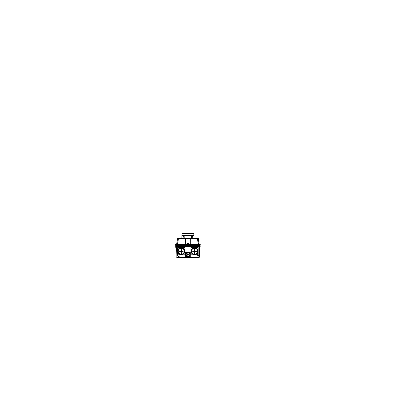 <?xml version="1.0" encoding="UTF-8"?>
<svg xmlns="http://www.w3.org/2000/svg" width="402" height="402" viewBox="0 0 402 402"><rect width="100%" height="100%" fill="white"/><g stroke="black" fill="none" stroke-linecap="round" stroke-linejoin="round"><path stroke-width="0.6" d="M180.302 257.566L180.302 257.215L180.302 257.566M195.538 257.215L195.533 257.566L195.538 257.215M176.845 253.572A3.558 3.558 0 0 0 180.408 257.004A3.558 3.558 0 0 1 176.845 253.572M176.146 246.491L199.688 246.491M197.804 253.818L198.412 253.933L197.905 253.818L197.905 253.26L197.794 253.818L197.287 253.818L197.89 253.818M198.156 254.255L197.538 254.255M175.79 247.461L176.453 247.602M176.146 247.577L175.795 247.567L175.759 246.491L200.08 246.511L200.04 247.567L199.688 247.577M199.387 247.602L199.754 247.632M199.688 248.944L199.663 247.662M177.453 244.21L176.624 244.21L177.453 244.441L178.362 239.049L185.533 238.743L178.362 239.049L177.453 244.21L185.593 244.436L185.533 238.743L185.593 244.21L177.453 244.21M197.975 238.632L197.975 238.617A140.529 140.529 0 0 1 198.186 238.632L197.794 238.607A0.563 0.563 0 0 1 197.935 238.632M177.649 238.632A140.529 140.529 0 0 1 198.186 238.632A140.529 140.529 0 0 0 177.649 238.632A140.529 140.529 0 0 1 198.186 238.632A140.529 140.529 0 0 0 177.649 238.632A140.529 140.529 0 0 1 198.186 238.632A140.529 140.529 0 0 0 177.649 238.632A140.529 140.529 0 0 1 198.186 238.632A140.529 140.529 0 0 0 177.649 238.632A140.529 140.529 0 0 1 177.86 238.617A140.529 140.529 0 0 1 178.036 238.607L178.061 238.607A0.563 0.563 0 0 0 177.905 238.632M185.819 238.275L178.322 238.587L185.523 238.28L185.523 238.848M194.377 238.486L195.91 238.296L194.417 238.291M179.764 238.497L181.141 238.421L179.764 238.497M176.126 245.366L176.126 246.145L199.709 246.145L199.709 245.366L175.739 245.371L199.256 245.381L199.231 244.441L199.683 244.441L199.683 244.723L176.151 244.723L176.151 244.441L176.619 244.723L175.759 244.723L176.041 244.441L175.759 244.723A0.281 0.281 0 0 1 176.051 244.441L175.759 244.723L200.075 244.712A0.281 0.281 0 0 0 199.784 244.441L200.075 244.723L199.794 244.441L194.658 244.441L199.794 244.441L200.075 244.723L199.216 244.723L199.221 244.441L199.216 244.723M199.709 245.361L199.256 245.381L199.226 246.13L199.231 244.712L200.075 244.712M199.211 244.21L190.246 244.441L190.277 243.305L190.246 244.21L198.382 244.21L197.472 239.049L190.302 238.743L190.277 243.305L190.302 238.743L197.472 239.049L198.382 244.21L199.211 244.21M190.045 238.275L190.312 238.28L190.045 238.275A0.563 0.533 -89.1 0 0 189.543 238.632A0.563 0.533 -89.1 0 1 190.045 238.275L191.779 238.311M188.543 238.26L185.523 238.28L185.528 238.632L185.523 238.28L184.106 238.311M190.312 238.28L190.307 238.632L190.312 238.28L197.513 238.587L197.457 239.064L197.508 238.587L190.312 238.28L190.312 238.848M194.875 238.411L194.945 238.416A140.549 140.549 0 0 1 194.975 238.416L195.236 238.431A140.549 140.549 0 0 1 195.297 238.431L195.372 238.421A140.549 140.549 0 0 1 195.648 238.436L195.648 238.456A140.549 140.549 0 0 1 195.679 238.456L195.94 238.471A140.549 140.549 0 0 1 195.99 238.471L196.156 238.461A140.549 140.549 0 0 1 196.432 238.481A140.549 140.549 0 0 1 196.452 238.502L196.734 238.486L196.457 238.476A140.549 140.549 0 0 1 196.739 238.497L196.895 238.527A140.549 140.549 0 0 1 197 238.532L197.739 238.582M196.141 238.502L196.427 238.476A140.549 140.549 0 0 1 196.452 238.502L196.749 238.476M195.352 238.456L195.648 238.456A140.549 140.549 0 0 1 195.679 238.456L195.94 238.471A140.549 140.549 0 0 1 195.99 238.471L196.151 238.451A140.549 140.549 0 0 0 195.985 238.451A140.549 140.549 0 0 1 195.99 238.451L195.99 238.486M195.236 238.411A140.549 140.549 0 0 0 194.975 238.396L195.236 238.431A140.549 140.549 0 0 1 195.297 238.431L195.302 238.416A140.549 140.549 0 0 1 195.367 238.416L195.372 238.416A140.549 140.549 0 0 1 195.372 238.421L195.573 238.431M194.774 238.411L194.668 238.381A140.549 140.549 0 0 1 194.668 238.381A140.549 140.549 0 0 1 194.95 238.396L194.684 238.381L194.95 238.416A140.549 140.549 0 0 1 194.975 238.416A140.549 140.549 0 0 0 194.95 238.416L194.603 238.381A140.549 140.549 0 0 1 194.663 238.381L194.603 238.406A140.549 140.549 0 0 0 178.835 238.532A140.549 140.549 0 0 1 194.603 238.401L194.95 238.416A140.549 140.549 0 0 1 194.975 238.416A140.549 140.549 0 0 0 194.95 238.416L194.653 238.416M196.432 238.497A140.549 140.549 0 0 1 196.452 238.502A140.549 140.549 0 0 0 196.432 238.497A140.549 140.549 0 0 1 196.437 238.481A140.549 140.549 0 0 1 196.452 238.502L196.9 238.532A140.549 140.549 0 0 1 197 238.532A140.549 140.549 0 0 0 196.905 238.527L196.9 238.492M178.835 238.532A140.549 140.549 0 0 1 194.603 238.401A140.549 140.549 0 0 0 178.835 238.532L178.835 238.532A140.549 140.549 0 0 1 194.603 238.401L194.668 238.381M188.669 233.095L186.814 233.095L187.166 233.095L187.166 233.542L187.166 233.095L188.669 233.095L186.794 233.095L186.794 233.542L188.669 233.542L188.669 233.095L188.669 233.542L189.04 233.461L189.04 233.095L188.669 233.095L193.151 233.095L193.342 233.642L193.151 233.095L193.814 233.632L194.005 238.331L193.814 233.632L193.251 233.095L193.814 233.652M193.367 233.381L193.171 233.095L193.161 233.461L189.417 233.542L189.417 233.095L189.417 233.542L189.789 233.542L189.789 233.095L190.166 233.095L189.789 233.095L189.789 233.542L190.166 233.542L190.166 233.095L190.166 233.542L190.543 233.542L190.543 233.095L190.915 233.095L190.915 233.542L191.292 233.542L191.292 233.095L193.462 233.095L193.151 233.095L193.814 233.632M193.995 238.331L193.799 233.542L182.026 233.542L181.84 238.331L182.021 233.632L182.674 233.095L182.488 233.637L182.674 233.095L184.92 233.095L184.92 233.542L186.794 233.461L186.046 233.542L186.046 233.095L186.046 233.542L185.297 233.542L185.297 233.095L185.297 233.542L184.543 233.542L184.543 233.095L184.543 233.542L184.92 233.542L184.92 233.095L186.794 233.095L186.417 233.095L186.417 233.542L186.417 233.095L186.794 233.095L186.794 233.542L189.04 233.461L182.468 233.472M192.694 236.733A0.618 0.437 90 0 0 192.256 236.095L192.674 236.713L192.719 238.341L192.674 236.713L192.251 236.095A0.618 0.437 90 0 0 192.241 236.095M191.613 236.713L192.066 236.095L191.613 236.713L191.664 238.341L191.613 236.713M184.222 236.713L184.176 238.341L184.222 236.713L183.769 236.095A0.618 0.437 -90 0 0 183.754 236.095L184.222 236.713M184.031 236.095L183.578 236.095L183.161 236.713L183.116 238.341L183.161 236.713L183.588 236.095A0.618 0.437 90 0 1 183.593 236.095A0.618 0.437 90 0 0 183.141 236.733M193.774 235.17L193.608 235.713L193.774 235.17L193.608 235.713L182.227 235.713L182.061 235.17M182.674 233.461L184.543 233.461L182.674 233.461L182.674 233.095A0.563 0.553 90 0 1 182.699 233.095M190.262 244.436L188.945 244.321M186.89 244.321L186.719 244.441A0.281 0.281 0 0 1 186.709 244.441L186.709 244.441A0.281 0.281 90 0 0 186.719 244.441L185.573 244.436M188.201 254.3L188.091 253.873A0.623 0.623 0 0 0 187.739 253.873L187.633 254.3M187.92 252.225A2.246 2.246 0 0 1 190.166 254.476A2.246 2.246 0 0 1 187.92 256.722A2.246 2.246 0 0 1 185.669 254.476A2.246 2.246 0 0 1 187.92 252.225A2.246 2.246 0 0 1 190.166 254.476A2.246 2.246 0 0 1 187.92 256.722A2.246 2.246 0 0 1 185.669 254.476A2.246 2.246 0 0 1 187.92 252.225L187.92 253.848M187.633 254.647L187.744 255.079A0.623 0.623 0 0 0 188.096 255.074L188.201 254.647M189.04 254.3L189.04 254.647M186.794 254.647L186.794 254.3M194.568 247.732A3.467 3.467 0 0 1 198.035 251.195A3.467 3.467 0 0 1 194.568 254.662A3.467 3.467 0 0 1 191.101 251.195A3.467 3.467 0 0 1 194.568 247.732A3.467 3.467 0 0 1 198.035 251.195A3.467 3.467 0 0 1 194.568 254.662A3.467 3.467 0 0 1 191.101 251.195A3.467 3.467 0 0 1 194.568 247.732L194.568 250.476A0.724 0.724 0 0 1 194.759 250.501M196.442 251.009L196.442 251.381L196.442 251.009M194.754 250.491L194.864 251.009M192.694 251.009L192.694 251.381L192.694 251.009M194.382 250.491L194.272 251.009M181.568 251.009L181.453 250.491A0.724 0.724 0 0 0 181.081 250.501A0.724 0.724 0 0 1 181.272 250.476L181.267 247.732A3.467 3.467 0 0 1 184.734 251.195A3.467 3.467 0 0 1 181.267 254.662A3.467 3.467 0 0 1 177.8 251.195A3.467 3.467 0 0 1 181.267 247.732A3.467 3.467 0 0 1 184.734 251.195A3.467 3.467 0 0 1 181.267 254.662L181.267 251.918M183.141 251.009L183.141 251.381M179.392 251.009L179.392 251.381M181.081 250.491L180.97 251.009M176.136 257.004L199.699 257.004L176.136 257.004M198.518 257.566L177.317 257.566L198.518 257.566M197.427 257.576L196.241 257.587M178.438 257.587L179.624 257.587M177.714 257.215L177.724 257.576L177.714 257.215L177.724 257.576L180.307 257.576M177.724 257.576L177.704 256.994L177.724 257.576L178.704 257.576L177.724 257.576L177.704 256.994L177.724 257.566M179.327 257.576L179.327 256.994L179.151 257.576M178.88 257.576L178.714 256.994L178.704 257.576M181.478 256.994L181.478 257.576L180.272 257.576M181.458 256.994L181.287 257.576M196.955 257.576L197.121 256.994L197.131 257.576L198.111 257.576L197.131 257.576L198.111 257.576L198.131 256.994L198.111 257.566M195.528 257.576L197.131 257.576M196.508 257.576L196.508 256.994L196.684 257.576M194.548 257.576L194.377 256.994L194.357 257.576L195.563 257.576M176.624 246.532L175.759 246.532L175.769 246.13L176.146 246.155M175.287 246.14L200.553 246.14M198.889 256.446A0.563 0.563 0 0 1 198.307 257.004M199.688 257.124L199.688 246.305L176.146 246.305L199.688 246.305L199.688 257.215L176.146 257.215L176.146 246.3L199.688 246.3L199.688 257.124L199.688 246.305L176.146 246.305L176.146 257.124M176.594 246.371L176.85 253.712M176.634 246.3L176.609 245.351M199.688 246.13L199.688 246.521L176.146 246.521L176.146 246.13M199.688 246.155L200.07 246.13L200.08 246.532L199.211 246.532M199.201 246.3L199.231 245.351M200.045 247.451L199.402 247.506M180.513 257.004A3.558 3.558 0 0 1 176.845 253.461M198.879 256.662L199.241 246.315M199.789 247.582L199.688 249.677M199.874 247.577L199.688 249.999L199.854 247.562M198.412 253.933L197.905 253.818L197.905 253.26L197.794 253.818L197.287 253.933M197.794 253.245L197.794 253.833M197.266 253.933L198.432 253.933M197.905 253.833L197.905 253.245M186.046 254.592A1.874 1.874 0 0 1 187.92 252.602A1.874 1.874 0 0 1 189.789 254.592A1.874 1.874 0 0 0 187.92 252.602A1.874 1.874 0 0 0 186.046 254.592M191.578 251.386A3 3 0 0 1 194.568 248.2A3 3 0 0 1 197.563 251.386A3 3 0 0 0 194.568 248.2A3 3 0 0 0 191.578 251.386M197.563 251.009A3 3 0 0 1 194.568 254.195A3 3 0 0 1 191.578 251.009A3 3 0 0 0 194.568 254.195A3 3 0 0 0 197.563 251.009M178.272 251.386A3 3 0 0 1 181.267 248.2A3 3 0 0 1 184.257 251.386A3 3 0 0 0 181.267 248.2A3 3 0 0 0 178.272 251.386M184.257 251.009A3 3 0 0 1 181.267 254.195A3 3 0 0 1 178.272 251.009A3 3 0 0 0 181.267 254.195A3 3 0 0 0 184.257 251.009M189.789 254.355A1.874 1.874 0 0 1 187.92 256.35A1.874 1.874 0 0 1 186.046 254.355A1.874 1.874 0 0 0 187.92 256.35A1.874 1.874 0 0 0 189.789 254.355M197.287 255.541A0.563 0.563 0 0 1 197.849 254.943A0.563 0.563 0 0 1 198.407 255.541M198.407 255.471A0.563 0.563 0 0 1 197.849 256.069A0.563 0.563 0 0 1 197.287 255.471M176.604 244.31L177.548 238.964M176.337 244.441A0.281 0.281 0 0 0 176.624 244.2L176.337 244.441L177.473 244.441L176.337 244.441M177.468 244.28L178.408 238.949M178.327 238.587L178.377 239.064L178.327 238.587L182.714 238.356M187.724 238.26L186.468 238.265M199.231 244.31L198.286 238.964M199.487 244.441L199.498 244.441A0.281 0.281 0 0 1 199.211 244.2L198.367 244.441L199.472 244.441M176.352 244.441L176.624 244.2M175.568 244.441L200.266 244.441M175.759 244.712L176.604 244.712L176.604 244.441L176.619 244.723M176.151 244.687L175.764 244.697L175.739 245.406L176.126 245.391L176.126 244.697L199.709 244.697L199.709 245.391L176.126 245.391M176.609 245.406L176.634 244.702M199.683 244.687L200.075 244.697L200.095 245.406L199.709 245.391M199.231 245.406L199.206 244.702M175.277 246.13L200.558 246.13M200.07 246.145L200.095 245.366L175.739 245.381L175.764 246.145M198.367 244.28L197.427 238.949M177.036 244.321L177.036 238.632L198.799 238.632L198.799 244.321L198.799 238.632L177.036 238.632L177.036 244.321M185.754 244.321L190.081 244.321L185.754 244.321M198.543 244.441L190.081 244.2L198.543 244.441M189.116 244.441L189.126 244.441A0.281 0.281 90 0 1 189.116 244.441L189.116 244.441A0.281 0.281 90 0 1 189.116 244.441L189.407 244.16M190.302 243.29L190.272 244.23M186.709 244.441L186.427 244.16L186.709 244.441M185.563 244.23L185.533 243.29M185.754 238.275L186.317 238.833L185.774 238.275L186.598 238.265M185.674 238.758L185.669 238.275L185.674 238.758L178.222 239.074L178.126 238.602M178.222 239.074L178.181 238.597L185.669 238.275M189.518 238.833L190.081 238.275L187.015 238.26M188.437 238.26L187.397 238.26M187.282 238.26L188.342 238.26M197.809 238.607L197.975 238.617A140.529 140.529 0 0 0 197.799 238.607L198.191 238.632M197.613 239.074L197.653 238.597L197.613 239.074L190.161 238.758L190.206 238.275M190.161 238.758L190.131 238.275M189.503 238.833L190.061 238.275M185.754 244.441L177.292 244.2L185.754 244.441M194.176 238.396L192.493 238.331M183.342 238.331L181.639 238.401M195.387 238.456L195.648 238.456A140.549 140.549 0 0 1 195.679 238.456L195.679 238.431A140.549 140.549 0 0 1 195.94 238.451A140.549 140.549 0 0 1 195.99 238.471A140.549 140.549 0 0 0 195.94 238.466A140.549 140.549 0 0 1 195.99 238.471M177.704 238.612A140.549 140.549 0 0 1 198.131 238.612A140.549 140.549 0 0 0 177.704 238.612M193.623 233.542L182.212 233.542M190.543 233.095L190.543 233.542L190.915 233.542L190.915 233.095L191.272 233.095L190.94 233.095M189.769 233.095L189.437 233.095M187.166 233.095L186.819 233.095M186.392 233.095L186.066 233.095M185.644 233.095L185.317 233.095M184.895 233.095L184.563 233.095M182.664 233.095L182.468 233.381M193.367 233.472L189.04 233.542L189.04 233.095L189.417 233.095L189.04 233.095M185.669 233.542L185.669 233.095L186.046 233.095L185.669 233.095L185.669 233.542M182.468 233.14A0.563 0.553 90 0 0 182.146 233.542M192.729 236.677L192.729 238.376M192.422 238.341L194.04 238.341M193.653 235.532L182.181 235.532M193.694 235.718L182.141 235.718M193.136 233.095A0.563 0.553 90 0 1 193.151 233.095L193.719 233.632M193.367 233.14A0.563 0.553 90 0 1 193.694 233.542M189.02 233.095L188.689 233.095L189.02 233.095M185.297 233.095L184.92 233.095L185.297 233.095M184.543 233.095L182.372 233.095L184.543 233.095M193.206 233.1L192.035 233.1M192.091 232.999L190.322 233.1M193.206 232.999L190.322 232.999M181.799 238.341L183.412 238.341M183.106 238.376L183.106 236.677M184.201 236.733A0.618 0.437 -90 0 0 183.764 236.095M184.166 236.677L184.166 238.376M191.669 238.376L191.669 236.677M191.633 236.733A0.618 0.437 -90 0 1 192.086 236.095M191.804 236.095L192.256 236.095M192.427 238.155L193.452 238.155M186.845 244.31L188.99 244.31M188.819 243.582L187.015 243.582L188.819 243.582M187.9 254.747L187.774 256.757A2.286 2.286 0 0 0 190.206 254.476A2.286 2.286 0 0 0 187.774 252.195L187.9 254.205A0.271 0.271 0 0 1 188.191 254.476A0.271 0.271 0 0 1 187.9 254.747L187.92 254.2M187.935 254.205L188.061 252.195A2.286 2.286 0 0 0 185.634 254.476A2.286 2.286 0 0 0 188.061 256.757L187.935 254.747A0.271 0.271 0 0 1 187.644 254.476A0.271 0.271 0 0 1 187.935 254.205M186.779 254.3L187.649 254.3M187.649 254.647L186.779 254.647M187.744 255.084L187.744 254.752M188.091 254.752L188.091 255.084M189.061 254.647L188.186 254.647M188.186 254.3L189.061 254.3M188.061 252.23A2.246 2.246 0 0 0 185.669 254.476A2.246 2.246 0 0 0 188.061 256.717M187.774 256.717A2.246 2.246 0 0 0 190.166 254.476A2.246 2.246 0 0 0 187.774 252.23M185.578 252.139L190.257 252.139L190.257 256.813L185.578 256.813L185.578 252.139M194.553 251.466L194.347 254.717A3.528 3.528 0 0 0 198.101 251.195A3.528 3.528 0 0 0 194.347 247.672L194.553 250.928A0.266 0.266 0 0 1 194.839 251.195A0.266 0.266 0 0 1 194.553 251.466M194.588 250.928L194.789 247.672A3.528 3.528 0 0 0 191.04 251.195A3.528 3.528 0 0 0 194.789 254.717L194.588 251.466A0.266 0.266 0 0 1 194.302 251.195A0.266 0.266 0 0 1 194.588 250.928M192.709 251.381L192.709 251.009M192.664 251.009L194.302 251.009M194.302 251.381L192.664 251.381M194.382 251.903L194.382 251.486M194.754 251.486L194.754 251.903M194.764 251.893A0.724 0.724 0 0 1 194.377 251.893M196.472 251.381L194.834 251.381M194.834 251.009L196.472 251.009M196.432 251.009L196.432 251.381M194.789 247.738A3.467 3.467 0 0 0 191.101 251.195A3.467 3.467 0 0 0 194.789 254.657M194.352 254.657A3.467 3.467 0 0 0 198.035 251.195A3.467 3.467 0 0 0 194.352 247.738M190.965 247.592L198.176 247.592L198.176 254.803L190.965 254.803L190.965 247.592M181.252 251.466L181.046 254.717A3.528 3.528 0 0 0 184.794 251.195A3.528 3.528 0 0 0 181.046 247.672L181.252 250.928A0.266 0.266 0 0 1 181.533 251.195A0.266 0.266 0 0 1 181.252 251.466M181.282 250.928L181.488 247.672A3.528 3.528 0 0 0 177.739 251.195A3.528 3.528 0 0 0 181.488 254.717L181.267 251.466A0.266 0.266 0 0 1 180.995 251.195A0.266 0.266 0 0 1 181.282 250.928M179.362 251.009L181 251.009M181 251.381L179.362 251.381M181.453 251.486L181.453 251.903A0.724 0.724 0 0 1 181.071 251.893L181.081 251.486M183.171 251.381L181.533 251.381M181.533 251.009L183.171 251.009M181.483 247.738A3.467 3.467 0 0 0 177.8 251.195A3.467 3.467 0 0 0 181.483 254.657M181.051 254.657A3.467 3.467 0 0 0 184.734 251.195A3.467 3.467 0 0 0 181.051 247.738M177.659 247.592L184.87 247.592L184.87 254.803L177.659 254.803L177.659 247.592M197.538 254.25L198.156 254.25M176.614 246.145L176.578 245.351M197.794 238.607L196.839 238.542L197.794 238.607M176.604 244.441L176.609 246.13L176.604 244.712L199.231 244.712L199.231 244.441M186.297 238.632A0.563 0.533 -90.9 0 0 185.789 238.275A0.563 0.533 -90.9 0 1 186.297 238.632M199.256 245.406L199.231 244.697M198.412 244.391L197.452 238.944M198.543 244.21L190.081 244.21M190.277 243.29L190.241 244.23M185.593 244.23L185.558 243.29M185.754 244.21L177.292 244.21M189.04 233.461L189.417 233.461L189.04 233.461M193.161 233.461L191.292 233.542L191.292 233.095M181.83 238.331L182.021 233.632L182.674 233.095M193.367 233.2L182.468 233.2M187.92 233.095L187.92 233.542L187.92 233.095M193.809 233.542L194.01 238.436L193.809 233.542M187.92 256.722L187.92 255.104M188.091 255.079L188.091 254.757M187.744 254.757L187.744 255.079M194.568 254.662L194.568 251.918M194.568 251.466L194.568 254.727L194.568 251.466M181.267 254.662A3.467 3.467 0 0 1 177.8 251.195A3.467 3.467 0 0 1 181.267 247.732M182.227 235.713L193.608 235.713M182.021 233.632L182.583 233.095L182.021 233.652M199.688 249.999L199.849 247.642M190.171 238.275L197.709 238.602M189.578 238.27L188.111 238.26M182.026 233.542L181.825 238.436L182.026 233.542"/></g></svg>
